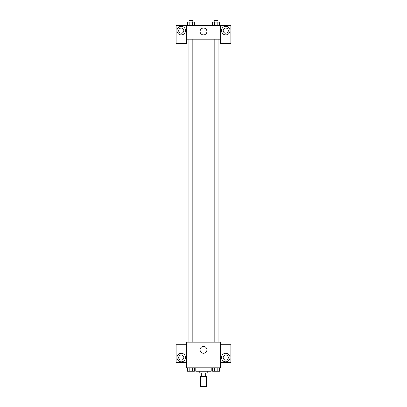 <?xml version="1.0" encoding="UTF-8"?>
<svg xmlns="http://www.w3.org/2000/svg" width="407" height="407" viewBox="0 0 407 407"><rect width="100%" height="100%" fill="white"/><g stroke="black" fill="none" stroke-linecap="round" stroke-linejoin="round"><path stroke-width="0.61" d="M200.503 376.378L200.503 386.65L206.497 386.65L206.497 376.378M205.698 372.954L205.698 376.378L200.076 376.378L200.076 372.954M205.698 376.378L206.924 376.378L206.924 372.954M207.779 371.245L207.779 372.954L199.221 372.954L199.221 371.245M201.302 372.954L201.302 376.378M195.798 367.821L195.798 371.245L211.202 371.245L211.202 367.821M220.614 367.821L186.386 367.821L186.386 342.145L220.614 342.145L220.614 367.821M181.247 361.828A4.279 4.279 0 0 1 177.544 355.413A4.279 4.279 0 0 1 184.956 355.413A4.279 4.279 0 0 1 181.247 361.828M186.386 362.688L176.114 362.688L176.114 344.714L186.386 344.714M178.678 357.55A2.569 2.569 0 0 1 181.247 354.985A2.569 2.569 0 0 1 183.816 357.55A2.569 2.569 0 0 1 181.247 360.119A2.569 2.569 0 0 1 178.678 357.55M203.5 353.271A3.424 3.424 0 0 1 200.534 348.138A3.424 3.424 0 0 1 206.466 348.138A3.424 3.424 0 0 1 203.5 353.271M225.753 361.828A4.279 4.279 0 0 1 222.044 355.413A4.279 4.279 0 0 1 229.456 355.413A4.279 4.279 0 0 1 225.753 361.828M220.614 362.688L230.886 362.688L230.886 344.714L220.614 344.714M223.184 357.55A2.569 2.569 0 0 1 225.753 354.985A2.569 2.569 0 0 1 228.322 357.55A2.569 2.569 0 0 1 225.753 360.119A2.569 2.569 0 0 1 223.184 357.55M218.905 39.179L218.905 342.145M214.174 342.145L214.174 39.179M192.826 39.179L192.826 342.145M220.614 39.179L220.614 43.457L230.886 43.457L230.886 25.483L220.614 25.483L220.614 39.179L186.386 39.179L186.386 43.457L176.114 43.457L176.114 25.483L186.386 25.483L186.386 39.179M183.816 30.622A2.569 2.569 0 0 1 181.247 33.186A2.569 2.569 0 0 1 178.678 30.622A2.569 2.569 0 0 1 181.247 28.052A2.569 2.569 0 0 1 183.816 30.622M181.247 34.9A4.279 4.279 0 0 1 177.544 28.48A4.279 4.279 0 0 1 184.956 28.48A4.279 4.279 0 0 1 181.247 34.9M228.322 30.622A2.569 2.569 0 0 1 224.466 32.845A2.569 2.569 0 0 1 224.466 28.398A2.569 2.569 0 0 1 228.322 30.622M225.753 34.9A4.279 4.279 0 0 1 222.044 28.48A4.279 4.279 0 0 1 229.456 28.48A4.279 4.279 0 0 1 225.753 34.9M220.614 25.483L186.386 25.483M200.076 31.476A3.424 3.424 0 0 1 205.209 28.51A3.424 3.424 0 0 1 205.209 34.442A3.424 3.424 0 0 1 200.076 31.476M219.556 25.483L219.556 22.059L212.637 22.059L212.637 25.483M217.826 22.059L217.826 25.483M214.367 22.059L214.367 25.483M214.174 22.059L214.174 20.35L218.02 20.35L218.02 22.059M194.363 25.483L194.363 22.059L187.444 22.059L187.444 25.483M192.633 22.059L192.633 25.483M189.174 22.059L189.174 25.483M188.98 22.059L188.98 20.35L192.826 20.35L192.826 22.059M219.556 367.821L219.556 371.245L212.637 371.245L212.637 367.821M217.826 367.821L217.826 371.245M214.367 367.821L214.367 371.245M218.02 371.245L214.174 371.245M194.363 367.821L194.363 371.245L187.444 371.245L187.444 367.821M192.633 367.821L192.633 371.245M189.174 367.821L189.174 371.245M192.826 371.245L188.98 371.245M188.095 39.179L188.095 342.145M218.02 342.145L218.02 39.179M188.98 39.179L188.98 342.145"/></g></svg>
